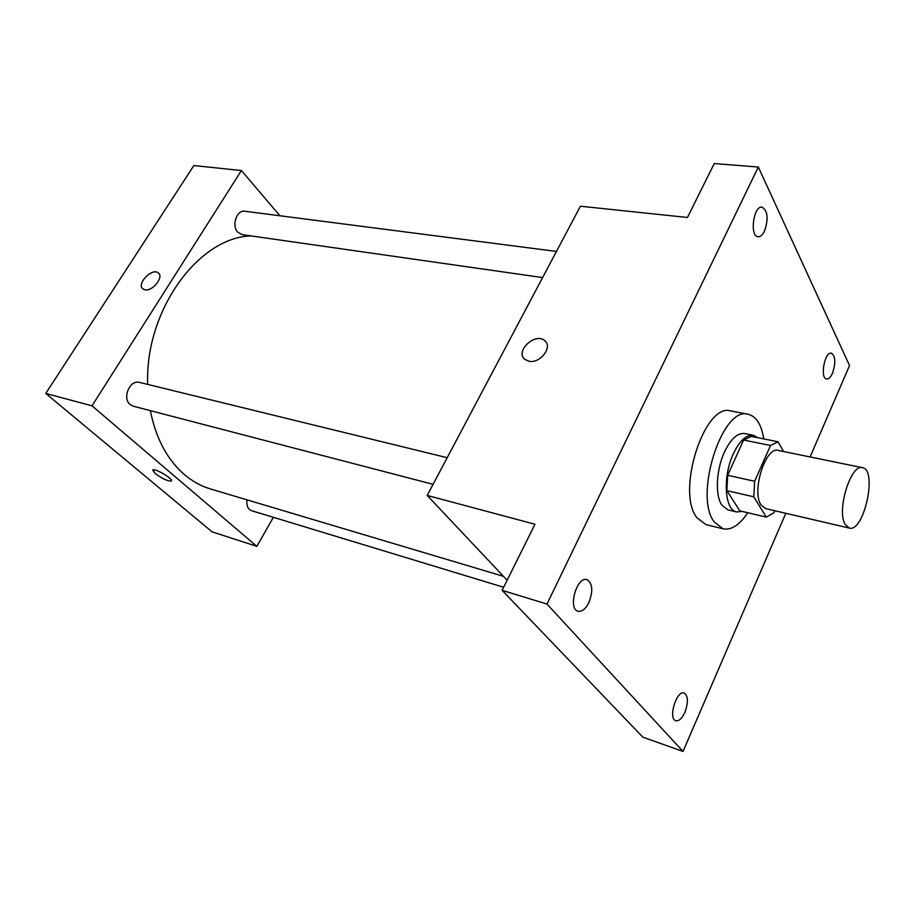 <?xml version="1.0" encoding="UTF-8"?>
<svg xmlns="http://www.w3.org/2000/svg" width="915" height="915" viewBox="0 0 915 915"><rect width="100%" height="100%" fill="white"/><g stroke="black" fill="none" stroke-linecap="round" stroke-linejoin="round"><path stroke-width="1.37" d="M845.14 524.398C836.367 510.616 850.87 463.493 862.468 467.691C877.794 469.567 863.966 532.759 849.257 528.058L845.14 524.398M849.257 528.058L765.546 508.591L761.04 504.931C751.295 491.355 765.706 446.097 778.276 450.42L862.468 467.691M766.301 517.124L739.8 510.856L726.899 490.657L753.777 496.799L766.301 517.124L773.804 512.88L774.742 510.73M783.537 451.495L778.093 441.785L770.521 445.502L754.658 481.279L753.777 496.799M770.521 445.502L743.609 440.024L727.677 475.297L754.658 481.279M726.899 490.657L727.677 475.297M743.609 440.024L751.307 436.398L778.093 441.785M757.803 437.702L753.434 435.3C746.388 434.488 739.697 440.641 733.361 453.771C722.461 476.681 724.611 510.284 736.667 511.943L742.122 511.405M736.667 511.943L727.951 509.884L721.832 505.114C714.97 495.37 716.182 469.612 724.508 451.907C730.845 438.834 737.559 432.715 744.661 433.538L753.434 435.3M747.749 512.732C739.572 524.981 731.382 530.357 723.147 528.836L714.249 521.985C693.479 495.77 722.358 405.528 748.218 414.301C756.259 416.348 761.452 424.549 763.785 438.903M723.147 528.836L705.957 524.604L696.921 517.764C675.796 491.63 704.619 402.165 730.833 410.972L748.218 414.301M832.49 373.263C830.671 377.243 828.738 379.142 826.68 378.982C819.737 378.501 824.621 351.429 831.346 353.167C835.521 356.152 835.898 362.843 832.49 373.263M684.866 712.373C681.972 718.527 678.953 721.317 675.808 720.734C667.79 718.767 676.631 689.75 684.214 693.044C688.229 695.995 688.446 702.434 684.866 712.373M588.871 602.585C585.554 609.07 581.951 611.952 578.04 611.243C567.483 608.91 576.93 575.821 587.03 579.641C592.623 583.312 593.24 590.964 588.871 602.585M764.528 231.072C762.618 234.949 760.502 236.836 758.169 236.722C749.408 236.562 753.434 205.543 762.046 207.133C767.788 210.77 768.611 218.742 764.528 231.072M810.107 456.951L849.532 365.554L758.306 167.033L546.987 604.06L683.025 751.444L785.791 513.292M758.306 167.033L714.249 163.556L687.451 217.473L580.419 206.218L427.202 495.438L534.978 524.249L502.118 590.347L546.987 604.06M528.881 361.231L524.821 359.355C514.562 351.349 535.561 331.848 544.814 340.769C553.072 347.048 539.987 363.918 528.881 361.231M502.118 590.347L642.902 737.204L683.025 751.444M427.202 495.438L507.139 580.247M524.821 359.355C514.573 351.349 535.561 331.848 544.814 340.769L545.935 342.004M503.433 576.313L210.507 488.965C201.025 486.128 192.219 481.244 184.098 474.313C167.159 459.536 155.905 438.319 150.334 410.641M147.681 384.414C144.833 310.414 198.841 236.939 251.202 235.933M246.993 499.842C246.318 505.515 247.851 509.14 251.579 510.696L503.65 587.27M542.618 277.577L242.086 234.629L237.786 232.204C231.289 225.708 236.733 209.627 244.854 211.251L556.469 251.431M433.081 484.332L133.27 406.191L130.136 404.522C121.924 398.116 129.907 379.382 139.515 382.413L447.183 457.706M279.91 215.768L241.411 170.545L92.015 405.825L256.863 546.346L273.345 517.307M92.015 405.825L45.75 393.45L193.866 165.546L241.411 170.545M144.902 289.792L143.026 289.003C136.003 284.325 151.97 267.443 158.238 272.887C164.311 276.776 152.553 291.736 144.902 289.792M45.75 393.45L212.108 531.867L256.863 546.346M171.231 481.096L171.231 481.096C167.456 481.13 162.081 478.579 155.104 473.455L152.931 469.955C155.367 468.057 174.593 479.78 171.231 481.096C167.445 481.13 162.069 478.591 155.104 473.455L152.736 470.138M142.66 288.683C136.587 283.444 152.245 267.615 158.238 272.899L158.627 273.23"/></g></svg>
